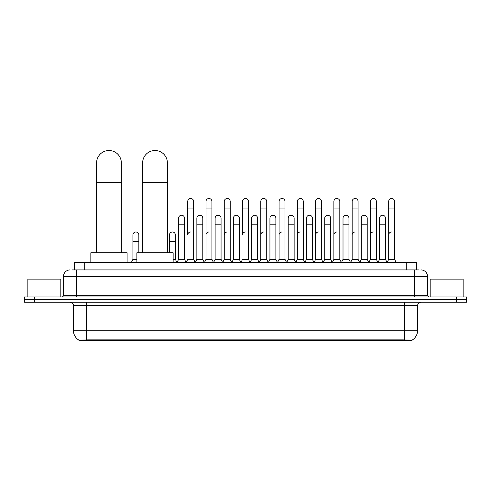 <?xml version="1.0" encoding="UTF-8"?>
<svg xmlns="http://www.w3.org/2000/svg" width="491" height="491" viewBox="0 0 491 491"><rect width="100%" height="100%" fill="white"/><g stroke="black" fill="none" stroke-linecap="round" stroke-linejoin="round"><path stroke-width="0.74" d="M72.367 269.921L76.657 269.921L72.367 269.921L74.35 269.921L74.35 262.667L416.65 262.667L416.65 269.921M412.035 340.49L78.965 340.49L78.965 340.165M73.355 330.271L86.545 330.271L86.545 305.537L73.355 305.537L73.355 330.271A11.545 11.545 0 0 0 79.002 340.189L87.864 339.852L403.136 339.852L411.998 340.189A11.545 11.545 0 0 0 417.645 330.271L417.645 305.537A3.296 3.296 0 0 1 420.94 302.235M466.45 302.235L466.45 299.602L24.55 299.602L24.55 302.235L34.444 302.235L34.444 299.602L24.55 299.602L24.55 296.963L34.444 296.963L34.444 299.602L466.45 299.602L466.45 302.235L34.444 302.235M70.06 269.921A6.598 6.598 0 0 0 63.462 276.513L63.462 295.312A1.651 1.651 0 0 1 61.817 296.963M420.94 269.921A6.598 6.598 0 0 1 427.538 276.513L76.657 276.513L76.657 269.921L418.633 269.921M427.538 276.513L427.538 295.312L429.183 296.963M466.45 296.963L466.45 299.602L466.45 296.963L34.444 296.963M60.823 296.963L60.823 279.152L27.846 279.152L27.846 296.963M463.154 296.963L463.154 279.152L430.177 279.152L430.177 296.963M96.604 252.773L96.604 162.877A12.367 12.367 0 0 1 108.971 150.51A12.367 12.367 0 0 1 121.338 162.877A12.367 12.367 0 0 0 108.971 150.51M121.338 252.773L121.338 162.877M127.108 262.667L127.108 252.773L90.835 252.773L90.835 262.667M142.642 252.773L142.642 162.877A12.367 12.367 0 0 1 155.009 150.51A12.367 12.367 0 0 1 167.376 162.877A12.367 12.367 0 0 0 155.009 150.51M167.376 252.773L167.376 162.877M173.145 262.667L173.145 252.773L136.872 252.773L136.872 262.667M186.077 262.667L187.722 259.365L193.657 259.365L195.308 262.667M193.657 259.365L193.657 201.457A2.971 2.971 0 0 0 190.692 198.493A2.971 2.971 0 0 1 190.876 198.499M190.692 231.998A2.971 2.971 0 0 0 187.722 234.962L187.722 208.055L193.657 208.055M187.722 208.055L187.722 201.457A2.971 2.971 0 0 1 190.692 198.493M204.342 262.667L205.993 259.365L211.928 259.365L213.579 262.667M211.928 259.365L211.928 201.457A2.971 2.971 0 0 0 208.963 198.493A2.971 2.971 0 0 1 209.148 198.499M205.993 259.365L205.993 208.055L211.928 208.055M205.993 208.055L205.993 201.457A2.971 2.971 0 0 1 208.963 198.493M222.613 262.667L224.264 259.365L230.199 259.365L231.85 262.667M230.199 259.365L230.199 201.457A2.971 2.971 0 0 0 227.229 198.493A2.971 2.971 0 0 1 227.419 198.499M224.264 259.365L224.264 208.055L230.199 208.055M224.264 208.055L224.264 201.457A2.971 2.971 0 0 1 227.229 198.493M240.885 262.667L242.529 259.365L248.471 259.365L250.115 262.667M248.471 259.365L248.471 201.457A2.971 2.971 0 0 0 245.5 198.493A2.971 2.971 0 0 1 245.684 198.499M245.5 231.998A2.971 2.971 0 0 0 242.529 234.962L242.529 208.055L248.471 208.055M242.529 208.055L242.529 201.457A2.971 2.971 0 0 1 245.5 198.493M259.15 262.667L260.801 259.365L266.736 259.365L268.387 262.667M277.47 262.568L275.874 259.365L269.933 259.365L268.338 262.568L266.736 259.365L266.736 201.457A2.971 2.971 0 0 0 263.771 198.493A2.971 2.971 0 0 1 263.955 198.499M250.066 262.568L251.668 259.365L257.603 259.365L259.205 262.568L260.801 259.365L260.801 208.055L266.736 208.055M260.801 208.055L260.801 201.457A2.971 2.971 0 0 1 263.771 198.493M277.421 262.667L279.072 259.365L285.007 259.365L286.658 262.667M304.923 262.667L303.278 259.365L297.343 259.365L295.742 262.568L294.14 259.365L288.205 259.365L286.609 262.568L285.007 259.365L285.007 201.457A2.971 2.971 0 0 0 282.037 198.493A2.971 2.971 0 0 1 282.227 198.499M279.072 259.365L279.072 208.055L285.007 208.055M279.072 208.055L279.072 201.457A2.971 2.971 0 0 1 282.037 198.493M323.195 262.667L321.544 259.365L315.609 259.365L314.013 262.568L312.411 259.365L306.476 259.365L304.874 262.568L303.278 259.365L303.278 208.055L297.343 208.055L297.343 259.365L295.692 262.667M297.343 208.055L297.343 201.457A2.971 2.971 0 0 1 300.498 198.499A2.971 2.971 0 0 1 303.278 201.457L303.278 208.055M341.466 262.667L339.815 259.365L333.88 259.365L332.278 262.568L330.682 259.365L324.747 259.365L323.146 262.568L321.544 259.365L321.544 208.055L315.609 208.055L315.609 259.365L313.964 262.667M315.609 208.055L315.609 201.457A2.971 2.971 0 0 1 318.763 198.499A2.971 2.971 0 0 1 321.544 201.457L321.544 208.055M359.737 262.667L358.086 259.365L352.151 259.365L350.549 262.568L348.954 259.365L343.013 259.365L341.417 262.568L339.815 259.365L339.815 208.055L333.88 208.055L333.88 259.365L332.229 262.667M333.88 208.055L333.88 201.457A2.971 2.971 0 0 1 337.035 198.499A2.971 2.971 0 0 1 339.815 201.457L339.815 208.055M378.002 262.667L376.358 259.365L370.417 259.365L368.821 262.568L367.219 259.365L361.284 259.365L359.682 262.568L358.086 259.365L358.086 208.055L352.151 208.055L352.151 259.365L350.5 262.667M352.151 208.055L352.151 201.457A2.971 2.971 0 0 1 355.306 198.499A2.971 2.971 0 0 1 358.086 201.457L358.086 208.055M387.037 262.667L388.688 259.365L388.688 208.055L394.623 208.055L394.623 259.365L396.274 262.667L394.623 259.365L388.688 259.365L387.092 262.568L385.49 259.365L379.555 259.365L377.953 262.568L376.358 259.365L376.358 208.055L370.417 208.055L370.417 259.365L368.772 262.667M370.417 208.055L370.417 201.457A2.971 2.971 0 0 1 373.571 198.499A2.971 2.971 0 0 1 376.358 201.457L376.358 208.055M388.688 208.055L388.688 201.457A2.971 2.971 0 0 1 391.843 198.499A2.971 2.971 0 0 1 394.623 201.457L394.623 208.055M176.938 262.667L178.589 259.365L184.524 259.365L186.126 262.568M184.524 259.365L184.524 218.213A2.971 2.971 0 0 0 181.744 215.248A2.971 2.971 0 0 1 184.524 218.213M178.589 259.365L178.589 224.804L184.524 224.804M178.589 224.804L178.589 218.213A2.971 2.971 0 0 1 181.744 215.248M195.258 262.568L196.86 259.365L202.795 259.365L204.391 262.568M202.795 259.365L202.795 218.213A2.971 2.971 0 0 0 200.015 215.248A2.971 2.971 0 0 1 202.795 218.213M196.86 259.365L196.86 224.804L202.795 224.804M196.86 224.804L196.86 218.213A2.971 2.971 0 0 1 200.015 215.248M213.53 262.568L215.126 259.365L221.067 259.365L222.662 262.568M221.067 259.365L221.067 218.213A2.971 2.971 0 0 0 218.28 215.248A2.971 2.971 0 0 1 221.067 218.213M215.126 259.365L215.126 224.804L221.067 224.804M215.126 224.804L215.126 218.213A2.971 2.971 0 0 1 218.28 215.248M231.795 262.568L233.397 259.365L239.332 259.365L240.934 262.568M239.332 259.365L239.332 218.213A2.971 2.971 0 0 0 236.552 215.248A2.971 2.971 0 0 1 239.332 218.213M233.397 259.365L233.397 224.804L239.332 224.804M233.397 224.804L233.397 218.213A2.971 2.971 0 0 1 236.552 215.248M257.603 259.365L257.603 218.213A2.971 2.971 0 0 0 254.823 215.248A2.971 2.971 0 0 1 257.603 218.213M251.668 259.365L251.668 224.804L257.603 224.804M251.668 224.804L251.668 218.213A2.971 2.971 0 0 1 254.823 215.248M275.874 259.365L275.874 218.213A2.971 2.971 0 0 0 273.088 215.248A2.971 2.971 0 0 1 275.874 218.213M269.933 259.365L269.933 224.804L275.874 224.804M269.933 224.804L269.933 218.213A2.971 2.971 0 0 1 273.088 215.248M294.14 259.365L294.14 218.213A2.971 2.971 0 0 0 291.359 215.248A2.971 2.971 0 0 1 294.14 218.213M288.205 259.365L288.205 224.804L294.14 224.804M288.205 224.804L288.205 218.213A2.971 2.971 0 0 1 291.359 215.248M312.411 259.365L312.411 218.213A2.971 2.971 0 0 0 309.631 215.248A2.971 2.971 0 0 1 312.411 218.213M306.476 259.365L306.476 224.804L312.411 224.804M306.476 224.804L306.476 218.213A2.971 2.971 0 0 1 309.631 215.248M330.682 259.365L330.682 218.213A2.971 2.971 0 0 0 327.902 215.248A2.971 2.971 0 0 1 330.682 218.213M324.747 259.365L324.747 224.804L330.682 224.804M324.747 224.804L324.747 218.213A2.971 2.971 0 0 1 327.902 215.248M348.954 259.365L348.954 218.213A2.971 2.971 0 0 0 346.167 215.248A2.971 2.971 0 0 1 348.954 218.213M343.013 259.365L343.013 224.804L348.954 224.804M343.013 224.804L343.013 218.213A2.971 2.971 0 0 1 346.167 215.248M367.219 259.365L367.219 218.213A2.971 2.971 0 0 0 364.439 215.248A2.971 2.971 0 0 1 367.219 218.213M361.284 259.365L361.284 224.804L367.219 224.804M361.284 224.804L361.284 218.213A2.971 2.971 0 0 1 364.439 215.248M385.49 259.365L385.49 218.213A2.971 2.971 0 0 0 382.71 215.248A2.971 2.971 0 0 1 385.49 218.213M379.555 259.365L379.555 224.804L385.49 224.804M379.555 224.804L379.555 218.213A2.971 2.971 0 0 1 382.71 215.248M96.377 252.773L96.604 241.56M96.377 241.56L96.377 234.962A2.971 2.971 0 0 1 96.604 233.814M131.263 262.667L132.914 259.365L136.872 259.365M138.849 252.773L138.849 234.962A2.971 2.971 0 0 0 136.068 232.004A2.971 2.971 0 0 1 138.849 234.962M132.914 259.365L132.914 241.56L138.849 241.56M132.914 241.56L132.914 234.962A2.971 2.971 0 0 1 136.068 232.004M173.145 259.365L175.391 259.365L176.987 262.568M175.391 259.365L175.391 234.962A2.971 2.971 0 0 0 172.605 232.004A2.971 2.971 0 0 1 175.391 234.962M169.456 252.773L169.456 241.56L175.391 241.56M169.456 241.56L169.456 234.962A2.971 2.971 0 0 1 172.605 232.004M205.993 234.962A2.971 2.971 0 0 1 208.963 231.998M224.264 234.962A2.971 2.971 0 0 1 227.229 231.998M260.801 234.962A2.971 2.971 0 0 1 263.771 231.998M279.072 234.962A2.971 2.971 0 0 1 282.037 231.998M297.343 234.962A2.971 2.971 0 0 1 300.308 231.998M315.609 234.962A2.971 2.971 0 0 1 318.579 231.998M333.88 259.365L333.88 234.962A2.971 2.971 0 0 1 336.851 231.998M352.151 234.962A2.971 2.971 0 0 1 355.116 231.998M376.358 259.365L376.358 234.962M370.417 234.962A2.971 2.971 0 0 1 373.387 231.998M388.688 234.962A2.971 2.971 0 0 1 391.658 231.998M403.136 340.49L403.136 339.852M87.864 340.49L87.864 339.852M84.243 269.921L84.243 262.667M406.757 269.921L406.757 262.667M404.455 302.235L404.455 305.537L86.545 305.537L86.545 302.235M417.645 305.537L404.455 305.537L404.455 330.271L417.645 330.271M404.455 339.919L404.455 330.271L86.545 330.271L86.545 339.919M456.556 302.235L456.556 296.963M76.657 296.963L76.657 276.513L63.462 276.513M63.462 295.312L427.538 295.312M414.343 269.921L414.343 296.963M96.604 182.658L121.338 182.658M142.642 182.658L167.376 182.658M73.355 305.537C73.822 304.365 72.717 303.266 70.06 302.235"/></g></svg>

